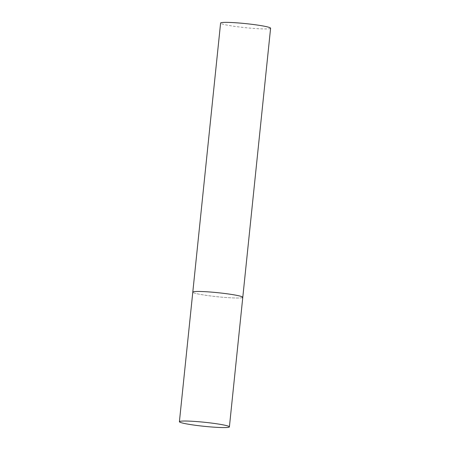 <?xml version="1.0" encoding="UTF-8"?>
<svg xmlns="http://www.w3.org/2000/svg" width="450" height="450" viewBox="0 0 450 450"><rect width="100%" height="100%" fill="white"/><g stroke="black" fill="none" stroke-linecap="round" stroke-linejoin="round"><path stroke-width="0.34" stroke-dasharray="2.25 1.69" d="M242.196 297.686A25.133 2.031 5.9 0 1 214.959 296.477A25.133 2.031 5.9 0 1 192.791 292.157A25.133 2.031 -174.1 0 0 212.366 296.173A25.133 2.031 -174.1 0 0 242.786 297.321M270.596 28.232A25.133 2.031 5.9 0 1 270 28.598A25.133 2.031 5.9 0 1 242.764 27.388A25.133 2.031 5.9 0 1 220.601 23.068"/><path stroke-width="0.67" d="M229.399 426.881A25.133 2.031 -174.1 0 0 209.824 422.865A25.133 2.031 -174.1 0 0 179.404 421.718A25.133 2.031 -174.1 0 0 198.979 425.734A25.133 2.031 -174.1 0 0 229.399 426.881L242.786 297.321A25.133 2.031 -174.1 0 0 223.217 293.304A25.133 2.031 -174.1 0 0 192.791 292.157A25.133 2.031 5.9 0 1 193.388 291.791A25.133 2.031 5.9 0 1 220.624 293.001A25.133 2.031 5.9 0 1 242.786 297.321A25.133 2.031 5.9 0 1 242.196 297.686M179.404 421.718L220.601 23.068A25.133 2.031 5.9 0 1 221.197 22.703A25.133 2.031 5.9 0 1 248.428 23.912A25.133 2.031 5.9 0 1 270.596 28.232L242.786 297.321"/></g></svg>
